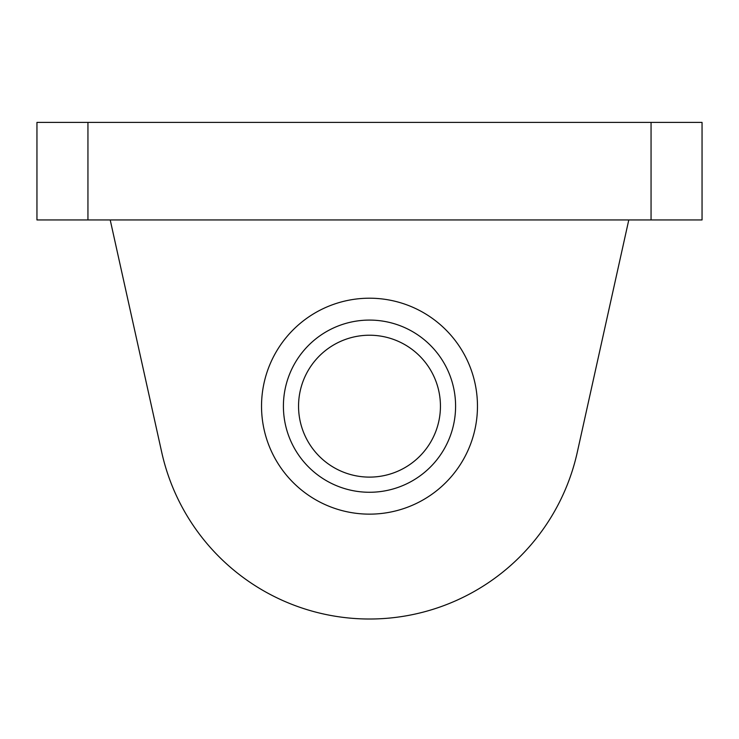 <?xml version="1.0" encoding="UTF-8"?>
<svg xmlns="http://www.w3.org/2000/svg" width="739" height="739" viewBox="0 0 739 739"><rect width="100%" height="100%" fill="white"/><g stroke="black" fill="none" stroke-linecap="round" stroke-linejoin="round"><path stroke-width="1.11" d="M369.5 514.141A107.968 107.968 0 0 1 275.998 352.189A107.968 107.968 0 0 1 463.002 352.189A107.968 107.968 0 0 1 369.5 514.141M702.05 219.945L702.05 122.397L651.059 122.397L651.059 219.945L702.05 219.945M87.941 219.945L87.941 122.397L36.95 122.397L36.95 219.945L651.059 219.945M87.941 122.397L651.059 122.397M628.787 219.945L577.288 452.24A212.832 212.832 0 0 1 161.712 452.24L110.213 219.945M450.282 435.936A86.084 86.084 0 0 0 354.886 321.336A86.084 86.084 0 0 0 303.332 461.247A86.084 86.084 0 0 0 450.282 435.936M436.065 430.698A70.944 70.944 0 0 0 357.454 336.254A70.944 70.944 0 0 0 314.971 451.557A70.944 70.944 0 0 0 436.065 430.698"/></g></svg>
